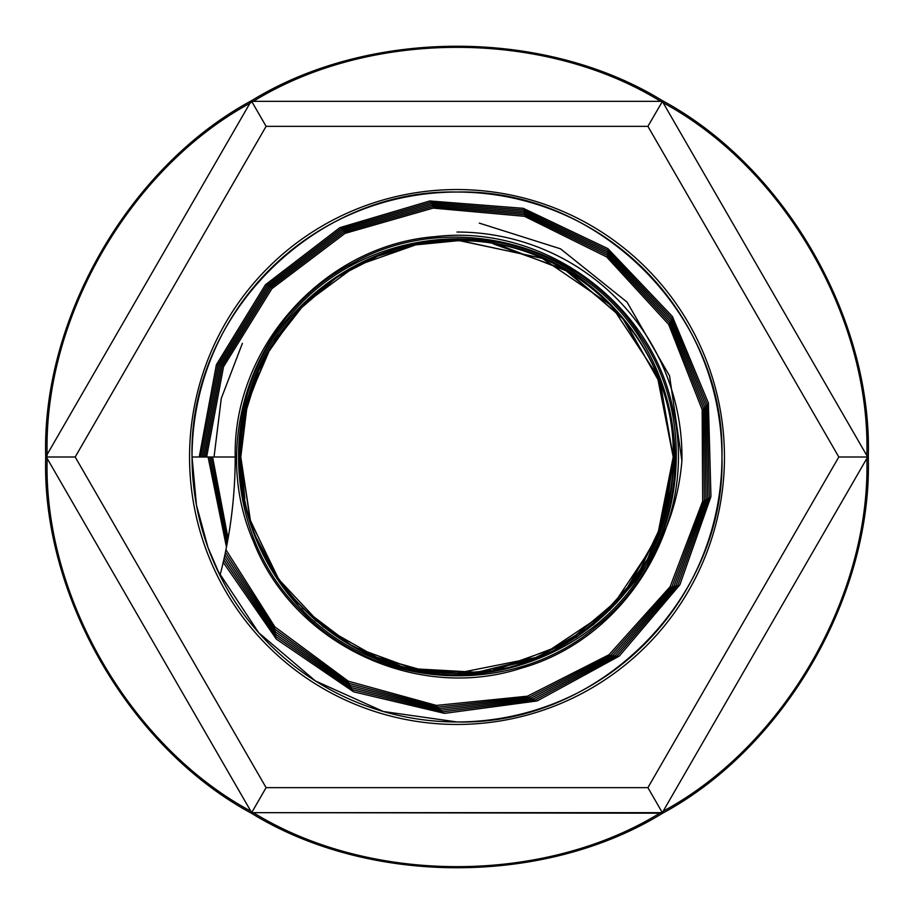 <?xml version="1.0" encoding="UTF-8"?>
<svg xmlns="http://www.w3.org/2000/svg" width="914" height="914" viewBox="0 0 914 914"><rect width="100%" height="100%" fill="white"/><g stroke="black" fill="none" stroke-linecap="round" stroke-linejoin="round"><path stroke-width="1.37" d="M662.65 813.197L251.67 812.649L662.33 812.649L647.9 787.651L838.812 457L647.9 126.349L662.741 100.848C784.589 166.565 872.31 318.518 868.3 456.897L868.3 457.103C872.31 595.482 784.589 747.435 662.741 813.152L662.559 813.243A3.747 1.679 -120 0 1 660.685 812.649C543.921 884.661 370.079 884.661 253.315 812.649A3.747 1.679 -60 0 1 251.441 813.243L251.259 813.152C129.411 747.435 41.69 595.482 45.7 457.103L45.7 456.897C41.69 318.518 129.411 166.565 251.259 100.848L251.441 100.757C369.279 28.083 544.721 28.083 662.559 100.757L662.65 100.803M866.849 458.428L868.3 457A411.3 411.3 0 0 1 868.3 457.103A3.747 1.679 0 0 1 866.849 458.428C870.825 595.551 783.904 746.11 663.153 811.221A3.747 1.679 60 0 1 662.741 813.152A411.3 411.3 0 0 1 662.559 813.243C544.721 885.917 369.279 885.917 251.441 813.243A411.3 411.3 0 0 1 251.259 813.152A3.747 1.679 -60 0 1 250.847 811.221C130.096 746.11 43.175 595.551 47.151 458.428A3.747 1.679 -0 0 1 45.7 457.103A411.3 411.3 0 0 1 45.7 457L251.35 100.803M251.35 813.197L266.1 787.651L647.9 787.651M647.9 126.349L266.1 126.349L251.67 101.351L662.33 101.351L867.672 457L662.33 812.649M251.67 812.649L46.328 457L75.188 457L266.1 787.651M838.812 457L867.672 457L866.849 455.572A3.747 1.679 -0 0 1 868.3 456.897A411.3 411.3 0 0 1 868.3 457A411.3 411.3 0 0 0 868.3 456.897M866.849 455.572C870.825 318.449 783.904 167.89 663.153 102.779A3.747 1.679 -60 0 0 662.741 100.848A411.3 411.3 0 0 0 662.559 100.757A3.747 1.679 -60 0 0 660.685 101.351C543.921 29.339 370.079 29.339 253.315 101.351A3.747 1.679 -120 0 0 251.441 100.757A411.3 411.3 0 0 0 251.259 100.848A3.747 1.679 60 0 0 250.847 102.779C130.096 167.89 43.175 318.449 47.151 455.572A3.747 1.679 0 0 0 45.7 456.897A411.3 411.3 0 0 0 45.7 457.103M662.33 101.351L253.315 101.351M217.635 570.587L258.719 632.739L315.41 680.941L383.263 711.48L457 721.957C598.727 725.51 725.567 598.636 721.957 456.897C725.579 315.501 598.533 188.33 457 192.043A264.957 264.957 0 0 0 192.043 457A264.957 264.957 0 0 0 457 721.957A264.957 264.957 0 0 0 721.957 457A264.957 264.957 0 0 0 457 192.043C315.524 188.581 188.581 314.839 192.043 457L196.476 505.259L208.004 547.566L220 575.443A468.665 468.665 0 0 0 235.206 457L192.043 457M223.21 562.361L276.394 639.149L353.581 691.807L444.512 713.366L537.181 700.935L619.269 656.103L679.856 584.823L710.955 496.553L708.384 402.971L672.418 316.495L607.856 248.608L523.254 208.312L429.797 200.966L339.882 227.632L265.46 284.734L216.378 364.709L199.241 457M302.545 608.29L353.375 646.769L413.231 668.74L476.891 672.293L538.803 657.143L593.552 624.628L636.475 577.557L663.827 519.997L673.207 457C676.131 341.345 572.541 237.834 456.943 240.793C341.505 237.857 237.8 341.413 240.793 457C238.223 569.205 335.335 670.99 448.18 673.035C558.991 680.267 664.067 589.153 672.533 478.228C685.569 370.97 605.879 263.175 499.318 244.244C393.694 220.72 278.416 289.567 249.088 393.934C215.258 496.908 272.578 618.572 373.723 658.046C473.041 701.872 599.95 656.686 649.226 559.745C702.66 465.043 670.076 334.124 578.288 275.48C489.139 212.916 355.432 232.544 287.979 318.289C216.869 401.006 223.302 536.198 302.134 611.866C377.608 690.858 513.005 697.713 596.156 626.558C682.312 559.094 702.432 424.816 639.674 334.935C580.881 242.439 449.014 209.203 353.272 262.935C255.292 312.462 209.215 440.639 253.384 541.339C293.12 643.856 416.361 702.375 521.083 668.237C627.164 638.692 697.588 521.597 673.846 413.871C654.801 305.219 545.007 223.542 435.293 236.623C325.133 244.941 232.933 346.36 235.206 457M336.786 277.285L296.696 311.914L266.294 355.135L247.283 404.422L240.793 457L244.746 498.187M256.823 538.712L276.268 575.66M431.351 671.676L457.103 673.207L539.774 656.732L609.866 609.901L656.743 539.751L673.207 457L660.571 384.177L624.159 319.866L568.154 271.549L499.193 244.941M457.023 240.793L414.556 244.998L449.882 240.908M244.883 415.127L240.793 457L244.815 498.507M257.245 539.728L263.232 552.936M291.132 595.677L316.198 621.086M345.549 642.268L374.74 656.949M372.935 656.195L424.107 670.693L477.188 672.258L529.012 660.868L576.517 637.172L616.893 602.543L647.523 559.208L666.683 509.749L673.207 457L657.086 375.06L611.078 305.322L542.002 258.194L460.21 240.816M435.921 241.822L420.451 243.901M416.361 244.644L355.672 266.008L303.939 304.293M303.756 304.476L277.262 336.82M256.526 376.042L244.929 414.922M379.436 658.823L323.099 626.753L278.804 579.442L250.505 521.106L240.793 457L250.07 519.666L277.136 576.985M302.351 608.096L342.613 640.474M343.253 640.874L372.524 656.024M493.24 670.156L564.246 644.736L622.217 596.465L660.057 531.263L673.207 457L660.045 382.703L622.183 317.501L564.246 269.264L493.194 243.844M380.658 254.72L337.175 277.033M305.345 302.9L270.921 346.909L248.905 398.298M463.044 673.127L490.772 670.556M240.793 457C237.754 572.472 341.505 676.166 456.909 673.207C572.541 676.189 676.131 572.644 673.207 457L660.216 383.183L622.788 318.221L565.435 269.95L495.045 244.164M456.772 240.793L415.721 244.769M415.173 244.872L374.329 257.222M369.085 259.473L339.677 275.388M337.62 276.736L304.065 304.168M257.062 374.717L244.963 414.739M498.176 669.254L567.503 642.85L623.805 594.568L660.491 530.086L673.207 457L657.155 375.231L611.306 305.55L542.539 258.433L461.102 240.828M457.16 240.793L423.445 243.41M414.008 245.112L374.603 257.108M338.648 276.062L312.828 295.873M303.162 305.07L275.959 338.808M275.434 339.62L260.936 365.851M258.091 372.249L244.998 414.579M277.273 577.191A216.207 216.207 0 0 0 288.139 592.021L298.547 604.108M370.399 655.11L399.886 665.529M673.207 457A216.207 216.207 0 0 1 626.456 591.278C659.2 554.124 677.674 510.663 681.901 460.885L669.562 375.894L627.05 302.111L560.522 248.825L479.29 223.119M223.77 559.916L276.108 636.784L352.576 689.75L442.959 711.789L535.284 699.975L617.27 655.829L677.96 585.177L709.298 497.445L707.128 404.262L671.676 318.026L607.604 250.242L523.482 209.923L430.46 202.405L340.888 228.763L266.728 285.534L217.829 365.132L200.669 457L217.806 365.12L266.728 285.545L340.888 228.786L430.448 202.394L523.471 209.912L607.593 250.253L671.653 318.026L707.139 404.251L709.31 497.433L677.96 585.154L617.27 655.806L535.307 699.987L442.982 711.8L352.598 689.739L276.142 636.784L223.759 559.951M242.404 343.321L221.279 398.413L214.036 457M228.066 538.54L212.574 457M227.54 541.476L211.088 457M227.003 544.344L209.58 457M226.466 547.109L208.084 457M225.941 549.76L274.874 626.878L348.325 681.204L436.458 705.414L527.424 696.182L608.964 654.767L670.122 586.731L702.672 501.192L702.146 409.632L668.637 324.39L606.656 256.937L524.487 216.321L433.167 208.106L345.012 233.378L271.846 288.721L223.53 366.754L206.621 457M225.404 552.353L275.194 629.403L349.411 683.398L438.126 707.025L529.423 697.119L611.066 655.018L672.121 586.331L704.34 500.221L703.38 408.261L669.391 322.779L606.896 255.223L524.225 214.71L432.482 206.701L343.972 232.225L270.544 287.91L222.102 366.354L205.147 457M224.867 554.924L275.514 631.905L350.496 685.546L439.771 708.613L531.411 698.067L613.168 655.281L674.098 585.931L705.996 499.261L704.625 406.913L670.145 321.18L607.125 253.544L523.951 213.122L431.796 205.273L342.933 231.071L269.264 287.122L220.685 365.954L203.673 457M224.318 557.46L275.822 634.373L351.57 687.659L441.405 710.201L533.376 699.027L615.248 655.544L676.029 585.531L707.642 498.336L705.882 405.565L670.91 319.58L607.342 251.898L523.699 211.522L431.111 203.833L341.893 229.917L267.996 286.345L219.257 365.543L202.165 457M681.935 460.393A224.958 224.958 0 0 0 457 232.042M189.552 457A267.448 267.448 0 0 1 457 189.552A267.448 267.448 0 0 1 724.448 457A267.448 267.448 0 0 1 457 724.448A267.448 267.448 0 0 1 189.552 457M266.1 126.349L75.188 457"/></g></svg>
